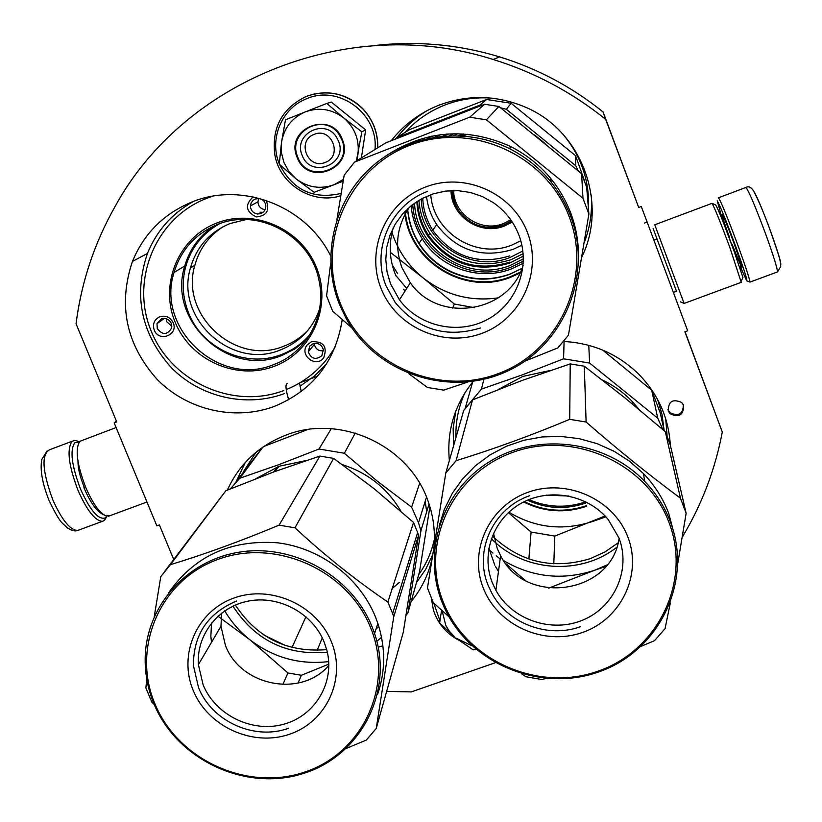 <?xml version="1.0" encoding="UTF-8"?>
<svg xmlns="http://www.w3.org/2000/svg" width="822" height="822" viewBox="0 0 822 822"><rect width="100%" height="100%" fill="white"/><g stroke="black" fill="none" stroke-linecap="round" stroke-linejoin="round"><path stroke-width="1.23" d="M266.153 200.383C270.048 210.37 266.749 215.888 256.269 216.936C245.686 211.583 244.648 204.894 253.166 196.879M257.091 213.936C252.919 212.919 250.7 210.247 250.443 205.942L251.162 202.829L253.073 200.301L255.252 198.986L259.207 198.564C263.153 199.489 265.362 201.976 265.855 206.024C265.403 211.449 262.485 214.08 257.091 213.936M154.228 330.043C152.399 323.981 154.248 319.542 159.766 316.747C165.767 315.124 170.257 317.128 173.216 322.769C178.723 335.006 158.821 342.599 154.228 330.043M157.279 328.677L156.992 323.663L161.359 318.895C165.777 317.703 169.075 319.183 171.253 323.323L171.623 328.019C167.369 335.047 162.592 335.263 157.279 328.677M307.294 344.788L311.61 341.664C323.642 341.294 327.659 346.709 323.642 357.919C315.771 368.482 298.663 354.744 307.294 344.788M309.802 346.083L312.977 343.791C318.206 342.579 321.659 344.541 323.344 349.669L321.834 355.751C315.74 360.221 311.209 358.916 308.25 351.847L309.802 346.083M685.055 331.749L722.302 432.074L684.901 331.8L687.675 330.783L647.14 222.053L641.252 206.497L638.704 207.463L603.081 111.967C572.112 87.009 537.619 68.647 499.612 56.893C458.399 44.439 416.59 40.668 374.185 45.59M116.364 421.039L114.186 422.919L116.745 421.953L76.056 323.755C81.337 282.285 94.355 243.168 115.111 206.414C184.066 80.33 348.939 13.203 493.169 59.492L499.612 56.893M603.081 111.967L605.67 119.365C571.999 92.228 534.495 72.274 493.169 59.492M605.67 119.365L638.704 207.463M647.14 222.053L644.366 223.101M682.281 537.146C701.783 504.708 715.119 469.681 722.302 432.074M386.648 691.415L411.308 691.898L495.193 662.758M173.689 559.422L159.396 524.919L156.848 525.854L114.186 422.919M223.389 226.553C208.963 235.78 199.458 248.676 194.876 265.208C179.515 315.35 236.14 366.55 284.001 346.113C293.269 342.579 301.325 337.205 308.168 330.012M668.265 410.979L670.043 413.754C679.013 417.905 683.544 415.131 683.627 405.421L681.695 402.503C672.735 398.567 668.265 401.403 668.265 410.979M342.229 319.594C335.551 361.464 312.925 390.399 274.343 406.397C234.773 421.141 187.437 410.209 157.259 379.517C126.095 344.603 117.823 305.229 132.445 261.417C144.014 233.448 163.855 213.648 191.968 202.007C242.11 181.21 306.144 206.024 330.619 255.868M391.282 140.675C403.921 124.667 419.754 112.861 438.794 105.257C467.728 94.438 496.498 95.023 525.094 107.035C581.627 130.462 608.496 202.87 581.801 257.039M449.367 460.546C446.582 431.139 454.525 404.743 473.195 381.336M563.532 341.469C592.57 343.021 617.486 353.779 638.273 373.733C657.96 393.748 668.635 417.514 670.31 445.021M227.345 490.107C239.181 464.101 258.704 445.771 285.933 435.126C340.359 413.445 409.736 445.812 428.211 501.574C433.307 516 435.239 530.704 433.995 545.695M431.786 559.751C428.128 575.369 421.224 589.343 411.082 601.673M246.025 219.556L229.955 223.574C209.682 232.092 196.509 246.908 190.416 268.013C174.901 318.731 232.194 370.517 280.6 349.864C299.568 342.25 312.535 328.759 319.501 309.38M667.885 409.562L669.776 412.654C678.715 416.795 683.226 414.021 683.318 404.352M213.792 226.06C199.376 235.873 189.707 249.148 184.786 265.907C166.876 320.868 229.03 378.017 281.782 355.505L295.108 348.795L306.729 339.424M217.45 224.519C195.451 233.746 180.984 249.734 174.028 272.514C155.697 328.954 219.577 387.645 273.736 364.567C306.688 352.761 327.074 315.216 318.946 280.22C310.624 235.893 258.385 207.216 217.45 224.519M216.535 223.132C178.446 237.692 159.304 284.176 175.096 322.049C190.334 360.139 236.479 380.812 274.106 366.355C311.959 352.474 332.18 306.39 316.614 267.838C301.623 229.081 254.399 208.007 216.535 223.132M404.753 211.593C408.329 261.273 464.656 296.146 510.709 277.261L519.956 273.079M446.5 134.068L442.904 136.072M523.655 501.975C544.061 512.085 565.084 513.514 586.713 506.26M277.908 466.711L273.551 472.003M314.271 343.432L314.353 344.377C315.586 349.083 318.628 351.21 323.467 350.737M171.839 326.293L166.815 321.782L166.25 318.741M250.443 205.942L257.944 201.791C258.2 205.993 260.358 208.603 264.437 209.6L265.136 209.682M257.944 201.791L258.766 198.513M301.263 391.57L299.527 383.052M303.39 380.648L303.883 381.305M310.058 334.41C302.26 343.514 292.766 350.203 281.566 354.498C246.436 368.564 202.376 348.836 188.587 312.894C182.535 297.585 181.6 282.049 185.793 266.307C191.3 247.607 202.51 233.438 219.423 223.79M263.071 212.343L260.029 212.199M191.228 265.177L190.653 267.869M721.48 216.217L717.216 200.774C719.969 205.449 726.011 220.317 735.341 245.398C743.869 268.907 747.66 280.703 746.715 280.816L740.262 266.564M718.264 197.855L718.592 197.855C721.511 202.736 727.891 218.395 737.724 244.833C745.554 266.369 749.633 278.802 749.941 282.11L746.962 280.918M770.769 231.804C778.054 252.087 781.373 263.102 780.736 264.828M753.558 190.92C756.702 195.718 762.426 209.322 770.748 231.732M106.922 516.206L105.627 517.768C98.866 520.532 90.533 511.068 80.628 489.357C71.586 465.591 69.665 450.014 74.874 442.626L79.231 442.031L76.775 440.798L78.974 441.897M106.881 516.288L104.476 520.46L102.36 521.343C95.095 520.778 87.009 510.524 78.111 490.59C68.586 465.55 66.582 449.141 72.1 441.383L74.247 440.448L76.775 440.798M287.279 383.453C285.203 384.141 285.666 389.587 288.676 399.79M676.475 291.286L653.13 228.495L676.496 291.276M680.472 301.849L684.11 303.441L654.754 224.776L712.037 203.332C714.688 207.966 720.617 222.649 729.813 247.381L741.218 282.336M742.595 278.268L742.954 277.538L732.33 246.045C723.761 222.998 718.212 209.302 715.695 204.955L715.448 204.822M110.035 515.661L106.017 515.959C99.503 512.949 92.732 503.424 85.714 487.384C76.795 463.927 74.874 448.565 79.95 441.28L116.108 427.553M103.891 514.87L102.863 514.336C96.76 511.52 90.441 502.632 83.895 487.682M325.183 162.417C343.175 156.19 331.646 126.732 314.158 134.387C296.187 140.696 307.767 170.02 325.183 162.417M283.919 162.437L288.851 171.356L295.869 178.703L279.275 164.195L281.443 142.853L281.443 152.789L283.919 162.437M302.136 155.245L302.106 155.163C292.827 134.253 324.813 117.556 336.547 137.295L338.459 140.994C348.6 164.4 310.552 179.227 302.136 155.245M341.109 193.406C313.336 199.787 292.807 190.129 279.521 164.431M279.295 163.876C268.835 139.134 281.823 107.99 306.801 98.671C339.013 84.471 378.716 114.124 374.976 149.522M297.102 157.269C284.309 128.242 331.8 109.46 342.332 139.524C354.94 168.695 307.582 187.118 297.102 157.269M361.382 157.896L365.677 129.907L331.297 102.062L326.817 103.449L344.028 118.204L361.844 131.808L356.409 160.968M343.164 181.148L333.958 184.765C320.282 189.543 307.582 187.519 295.869 178.703L314.086 192.307L333.958 184.765L343.462 179.381M357.097 160.537L357.94 154.454C359.574 139.987 354.929 127.903 344.028 118.204M281.443 142.853L281.576 141.908C284.176 127.831 291.944 117.885 304.89 112.059L305.753 111.71C319.193 107.096 331.708 109.059 343.288 117.597M281.576 141.908L285.481 119.796L304.89 112.059M305.753 111.71L326.817 103.449M365.677 129.907L361.844 131.808M297.728 157.012L297.502 156.406C287.012 131.366 324.782 111.628 339.219 134.757L341.849 139.709C354.148 168.15 307.952 186.121 297.728 157.012M442.123 610.684L445.75 625.326L449.326 631.204L454.998 637.286L439.616 623.014L441.589 610.212M439.955 620.764L433.728 603.091M471.92 645.763L456.076 638.18L473.184 649.863L475.928 649.329M520.418 272.103L510.483 276.665C464.615 295.488 408.544 260.512 405.328 210.997M444.404 135.938L448.144 133.945M450.98 190.632C451.268 216.679 480.593 235.976 504.616 225.947L512.27 222.032M451.946 190.591C452.357 198.945 455.131 206.414 460.248 213.011C472.28 226.533 486.932 230.561 504.215 225.094L511.736 221.231M412.767 204.452C414.874 251.306 467.759 284.977 511.079 267.129L523.367 261.119M411.092 205.767C412.212 217.666 415.922 228.67 422.231 238.791C440.16 268.229 479.473 281.484 511.613 268.845L523.285 263.245M584.432 180.624L575.595 155.718L575.76 165.767L506.29 109.275L500.649 107.846M578.277 170.945L575.76 165.767M397.663 273.705L392.217 264.766M435.054 137.017L440.654 134.664M545.078 143.521L534.557 134.972M448.267 114.402L409.52 129.64L396.769 137.613L479.843 105.144L486.634 99.493L448.267 114.402M498.307 297.852C470.369 301.787 445.267 295.108 423.011 277.826L390.902 252.786L390.399 253.412M474.489 307.685L454.361 304.027L452.603 308.116M391.991 232.492C397.93 250.638 408.277 265.753 423.011 277.826L454.361 304.027M395.29 139.093L396.769 137.613M482.031 105.247L479.843 105.144M575.595 155.718L511.171 103.305L506.29 109.275M511.171 103.305L486.634 99.493M450.538 271.342L450.333 271.712C469.773 280.631 489.583 281.494 509.763 274.301L522.052 268.352L510.308 273.942C490.004 281.186 470.081 280.312 450.538 271.342C437.407 264.941 426.916 255.57 419.045 243.25C412.469 232.698 408.657 221.21 407.609 208.788C410.64 237.424 424.892 258.396 450.333 271.712C437.345 265.372 426.937 256.125 419.117 243.959C412.377 233.212 408.534 221.498 407.568 208.819M523.388 258.868L510.4 265.362C467.79 282.953 415.85 249.261 414.586 203.126M453.754 135.579L457.833 133.698M509.969 262.074C476.698 272.113 449.593 263.287 428.663 235.616C421.881 225.136 418.172 213.648 417.545 201.143M521.898 245.233L513.092 249.354C481.846 258.817 456.385 250.556 436.688 224.591C431.088 215.991 427.707 206.589 426.526 196.376M520.799 240.815L511.921 245.048C476.606 259.629 433.369 232.832 430.749 194.68M511.952 221.55L503.999 225.69C486.665 231.177 471.972 227.139 459.909 213.576C454.658 206.825 451.874 199.171 451.555 190.612M418.953 200.291C419.754 212.24 423.402 223.245 429.875 233.284C450.713 260.934 477.736 269.76 510.935 259.752L523.141 253.669M330.67 263.143L326.581 295.858L332.663 311.199L352.073 328.091M498.913 106.48L486.377 119.806L469.681 117.197L354.508 162.129L385.795 142.853L484.62 104.25L498.913 106.48L581.596 173.699L586.672 187.21L588.891 214.039L568.444 335.191L557.83 347.912L525.227 361.002M518.877 235.02C530.991 266.359 516.802 303.945 487.446 319.491C458.224 335.314 419.21 326.54 399.441 299.825L390.501 283.744L387.049 271.877L385.785 259.577L386.751 247.258L389.936 235.298L395.238 224.108L402.492 214.059L411.473 205.469L421.871 198.636L433.358 193.797L445.555 191.105L458.07 190.663L470.461 192.482L482.339 196.52L493.292 202.633C505.129 210.853 513.658 221.652 518.877 235.02M523.131 265.424C508.859 313.346 438.373 323.858 410.332 282.768L401.958 267.674C394.303 246.292 396.79 226.112 409.418 207.165M527.488 232.616C512.784 193.036 464.605 171.572 425.395 187.097C385.96 202.037 365.43 249.559 380.976 288.224C395.957 327.115 443.007 348.158 481.969 333.331C521.138 319.09 542.787 271.979 527.488 232.616M569.214 216.782C592.981 278.555 558.693 351.919 497.649 373.856C436.934 396.697 363.941 364.023 340.452 303.606C316.069 243.548 347.624 169.168 409.315 145.525C470.646 120.978 546.373 154.67 569.214 216.782M397.869 148.463L396.923 149.46M581.596 173.699L582.973 198.297L486.377 119.806M484.62 104.25L469.681 117.197M354.508 162.129L344.182 175.189L336.928 219.515M577.547 240.507L577.291 241.853M577.558 240.558L577.311 241.997M396.142 275.843L406.715 288.419M432.074 136.072L427.584 138.404M408.842 373.702L427.389 387.45L443.654 390.131L468.006 381.983M588.891 214.039L582.973 198.297M385.559 156.139C425.282 130.071 466.999 126.876 510.739 146.573C539.068 161.215 559.052 183.306 570.673 212.826C575.78 226.451 578.39 240.507 578.503 254.984M570.622 216.114C558.796 186.07 538.461 163.588 509.619 148.69C464.225 126.023 406.674 134.356 369.992 168.366C333.259 202.346 321.022 257.954 339.26 303.924L346.247 318.669C376.455 373.476 448.678 397.684 505.787 371.883C563.193 346.761 593.494 275.791 570.622 216.114M393.296 227.632C388.436 244.093 389.34 260.214 396.019 276.017M403.602 289.231L405.01 291.091M480.418 327.999C446.305 338.376 417.864 329.817 395.105 302.342L386.042 285.84C371.061 249.929 390.573 204.812 427.574 191.382M453.621 190.56C453.857 214.85 481.219 232.873 503.619 223.512L510.791 219.844M452.306 190.581C452.655 198.975 455.409 206.476 460.567 213.073C472.414 226.358 486.84 230.304 503.835 224.92L511.541 220.923M274.62 471.612L278.72 466.742M419.662 483.315L411.617 507.174L377.534 481.384L344.377 453.261L319.008 449.018L278.596 464.749L239.901 478.199L262.927 447.065M429.033 503.978L420.946 530.704L418.501 522.741L411.617 507.174M326.714 649.616C287.453 652.832 257.009 637.975 235.39 605.033M400.93 511.202C387.46 488.432 367.989 472.938 342.507 464.707M306.401 460.495L279.018 466.29L255.848 478.702M285.45 645.547L263.975 635.067M307.541 429.598L263.8 446.469M331.266 428.694L319.008 449.018M322.296 637.872L317.158 650.366M305.959 616.747L292.005 647.5M262.588 447.302L234.157 484.23M230.314 488.885L239.901 478.199M406.068 615.421L408.01 612.544L420.946 530.704M355.248 433.06L344.377 453.261M426.68 511.767L425.2 501.307M408.01 612.544L419.508 571.845L429.906 506.753M392.279 588.398L399.307 582.51M146.706 678.725L145.884 687.952L151.885 702.255L154.228 704.505M164.842 571.208L225.896 490.703L273.757 471.931L319.902 456.076L333.609 458.378L374.308 488.864L413.558 522.453L418.603 535.153L393.738 616.706L376.229 728.456L366.355 740.057L346.381 748.39M376.229 728.456L403.263 632.334L418.603 535.153M198.39 664.638C196.314 634.605 218.508 606.42 249.004 600.964C279.439 595.262 312.709 613.459 324.176 642.085L326.909 650.397C335.191 682.188 315.247 715.818 283.631 724.264C252.138 733.08 215.549 715.181 203.137 684.89L198.39 664.638L220.964 626.261L225.403 645.352C240.538 686.175 301.222 698.053 328.851 665.388M221.663 613.048L220.964 626.261M331.42 641.879C316.85 605.064 270.839 584.421 233.89 598.056C196.715 611.157 177.963 654.692 193.314 690.696C208.12 726.884 253.114 747.147 289.837 734.128C326.786 721.634 346.555 678.489 331.42 641.879M370.732 627.987C394.252 685.425 362.934 752.613 305.352 771.848C248.1 791.925 178.302 760.453 155.091 704.207C131.027 648.26 159.858 580.127 217.994 559.402C275.771 537.824 348.076 570.242 370.732 627.987M333.609 458.378L294.975 527.827L279.09 525.124C240.733 541.143 204.514 554.326 170.421 564.683L160.804 576.582L154.248 616.623M413.558 522.453L387.871 602.053C355.751 580.198 324.793 555.456 294.975 527.827M319.902 456.076L279.09 525.124M225.896 490.703L170.421 564.683M328.708 661.597C299.557 664.967 273.233 657.651 249.734 639.629L217.912 616.192M328.831 664.114L301.345 675.294L287.936 672.961L249.734 639.629C239.582 631.522 231.259 621.925 224.735 610.828M378.233 647.181L382.898 645.804M381.542 637.276L376.856 641.252M232.934 606.133C255.18 640.41 286.652 655.781 327.351 652.236M376.003 629.128L378.798 626.374M301.345 675.294L298.078 683.092M417.668 532.43L392.659 613.561L387.871 602.053M392.659 613.561L393.738 616.706M168.808 592.559C194.444 556.114 230.592 539.52 277.24 542.777C320.354 547.822 359.646 577.589 375.541 617.117L377.863 623.446C385.652 647.541 385.559 671.225 377.565 694.498M287.936 672.961L282.809 684.562M372.191 627.094C352.186 576.736 294.605 543.815 240.682 551.952C186.666 559.72 145.453 606.677 145.165 659.1C145.052 674.615 148.032 689.648 154.094 704.187C177.141 759.929 245.48 791.863 302.856 773.646C360.509 756.189 394.375 691.538 374.565 633.515L372.191 627.094M211.542 622.942L210.853 636.351L211.49 642.372M288.748 728.2C254.635 740.828 211.891 721.572 198.534 687.613L193.437 665.615C193.304 634.82 207.647 613.294 236.479 601.067M586.497 505.684C565.197 512.836 544.483 511.49 524.333 501.646M664.238 430.769L660.169 412.695L651.712 390.255L657.734 418.151L589.621 363.067L563.573 358.813L522.237 374.904L481.425 389.114L483.922 379.291M662.881 429.598L657.734 418.151M618.103 542.88L604.869 551.994L590.186 558.672C553.031 569.903 520.408 562.34 492.316 535.965M639.249 409.623L632.139 401.372C623.549 392.474 613.613 385.343 602.341 379.99M550.534 370.414L522.751 376.445L498.348 389.474M564.087 341.49L563.573 358.813M553.802 563.83L554.819 536.078L531.094 532.07L528.844 558.97M508.345 512.62L531.094 532.07M472.66 381.994L465.077 408.668M465.632 407.959L481.425 389.114M588.768 345.332L589.621 363.067M651.712 390.255L602.721 350.11M554.819 536.078L605.074 515.99M508.849 512.157C535.276 527.991 563.183 531.104 592.559 521.477L605.917 516.884M585.819 501.831C566.553 508.345 547.575 507.595 528.895 499.601M546.075 495.142L568.927 496.036M677.811 563.142L686.144 513.288L670.238 444.733L665.327 431.704L624.679 397.684L584.308 366.201L570.232 363.899L521.384 380.72L472.537 399.872L456.066 460.7L445.791 473.03L427.461 587.997L433.307 602.711L449.007 616.808M618.925 537.855C631.214 569.451 614.609 606.955 583.045 619.983C551.644 633.382 511.983 619.85 495.882 590.299L492.286 582.644C480.706 553.586 493.436 518.466 521.518 503.105C549.466 487.528 587.864 494.721 608.157 519.453L618.925 537.855M619.11 538.359C611.547 594.285 525.433 606.482 500.639 555.744L497.259 548.531L493.477 533.242M627.874 537.095C613.746 499.16 566.563 478.065 527.888 492.337C488.987 506.054 468.386 551.1 483.346 588.172C497.742 625.46 543.845 646.154 582.274 632.529C620.918 619.469 642.588 574.825 627.874 537.095M669.016 522.545C691.867 581.75 657.569 651.271 597.347 671.399C537.454 692.381 465.93 660.251 443.356 602.31C419.898 544.698 451.576 474.202 512.435 452.501C572.934 429.916 647.078 463.033 669.016 522.545M472.537 399.872L463.68 410.548L445.791 473.03M584.308 366.201L586.107 422.035L569.708 419.333C531.176 435.455 493.292 449.244 456.066 460.7M665.327 431.704L680.441 498.183C649.39 475.198 617.938 449.819 586.107 422.035M570.232 363.899L569.708 419.333M488.617 549.445L492.912 553.083L488.587 549.641M607.006 564.961L594.46 570.324L605.793 566.45M491.33 538.616C523.224 571.855 580.507 575.986 616.757 547.288M548.695 588.131L594.46 570.324C562.69 580.64 532.42 577.414 503.639 560.635M496.211 555.744L500.197 559.001M505.859 563.697L525.196 580.353M521.878 673.989L525.875 676.753L541.852 679.527L545.787 678.499M641.057 646.359L654.507 640.677L665.049 628.666L670.32 603.009M686.144 513.288L680.441 498.183M439.102 526.172L444.425 509.198L452.388 493.2L462.837 478.579L475.517 465.684L490.138 454.833L506.362 446.295L523.809 440.284L542.058 436.955L560.666 436.41L579.171 438.66L597.142 443.664L614.116 451.288L629.693 461.358L643.482 473.616C654.62 485.257 663.025 498.481 668.687 513.298L674.657 535.718M670.331 521.703C664.577 506.64 656.028 493.19 644.695 481.353C605.66 440.541 537.907 431.94 490.159 461.296C442.185 490.344 421.789 551.798 442.113 602.382L444.507 607.982C469.968 664.351 541.811 693.491 600.759 671.194C660.025 649.678 693.008 580.538 670.331 521.703M488.843 548.11L494.823 565.217M495.553 566.574L498.481 571.454M580.548 626.683C547.75 638.663 507.657 623.436 491.731 593.011L488.093 585.233C473.667 550.781 493.251 508.017 529.738 495.697M284.453 393.574C246.189 407.866 200.434 397.314 171.284 367.64C141.199 333.876 133.246 295.817 147.436 253.453C156.673 230.818 171.973 213.494 193.334 201.482M326.55 363.971L314.22 376.24L299.989 386.217M397.108 137.397C405.359 126.701 415.274 117.834 426.844 110.775M591.224 194.968C592.457 211.49 590.104 227.437 584.175 242.829M453.569 445.853L453.148 428.539L455.665 411.38M665.728 418.86L667.104 435.865M236.263 481.394L245.316 462.416M432.516 555.066L425.632 569.41L416.518 582.449M283.826 390.553C233.397 409.788 171.726 382.148 151.227 331.194C129.989 280.528 155.42 218.066 206.589 198.379L212.672 196.222M335.52 346.278C323.94 366.335 307.51 380.781 286.241 389.618M405.051 132.434C416.138 120.3 429.351 111.186 444.692 105.093C460.115 99.113 476.072 96.832 492.594 98.239M562.988 134.294C581.246 156.108 589.764 181.169 588.511 209.466M455.933 437.592C455.46 422.025 458.45 407.096 464.913 392.803M657.621 399.513L662.018 414.463L664.032 429.855M243.394 471.787L255.94 452.326M434.345 539.335C431.519 552.209 426.31 563.995 418.706 574.691M737.211 259.649L723.586 223.081M732.135 244.36C744.311 275.051 744.999 274.897 734.221 243.898C721.284 208.562 716.99 203.435 729.689 237.784M718.51 197.763L745.636 187.539C747.784 188.526 754.493 204.133 765.785 234.373C773.574 255.981 777.468 268.506 777.468 271.938L777.139 272.061M77.967 461.306C77.987 468.335 79.95 476.678 83.865 486.326L84.409 487.6M79.467 529.81L77.556 530.509C70.045 530.036 61.814 519.864 52.875 499.992C42.302 471.355 41.203 454.597 49.577 449.747L72.418 441.147M312.545 94.386C331.821 90.122 348.641 94.972 362.995 108.925C373.147 119.909 378.079 132.866 377.781 147.796M323.611 92.783C338.931 92.557 352.052 97.931 362.995 108.925L362.882 108.966C373.044 119.961 377.976 132.928 377.678 147.857C377.956 132.938 373.034 119.961 362.882 108.966C346.401 93.328 327.567 89.136 306.38 96.38C282.059 108.196 271.537 127.657 274.825 154.772C279.778 184.488 312.494 204.822 340.719 195.79L337.164 196.694M458.419 640.009C445.986 633.217 437.643 623.21 433.4 609.986L431.365 598.375M421.306 198.945C421.953 242.048 470.42 273.87 510.205 257.399L522.864 250.977M551.315 182.289L550.185 177.737M460.443 135.743L463.176 134.603M523.306 256.115L509.691 263.081C476.287 273.161 449.069 264.294 428.046 236.51C421.172 225.886 417.442 214.244 416.867 201.585C417.432 214.254 421.162 225.896 428.046 236.51L428.663 235.616M458.707 135.661L463.31 133.904L458.686 135.661M585.706 503.115C565.896 509.815 546.466 508.849 527.436 500.208M194.876 265.208L190.416 268.013M670.043 413.754L669.776 412.654M193.417 201.452C172.024 213.463 156.694 230.797 147.436 253.453L132.445 261.417M397.16 137.356C405.462 126.619 415.429 117.721 427.07 110.651M453.59 445.791L453.189 428.375L455.758 411.134M184.786 265.907L174.028 272.514M301.469 382.209L317.559 376.178M308.25 351.847L314.353 344.377M156.992 323.663L164.369 318.412M673.372 292.437L676.557 291.255M653.87 240.116L657.045 238.925M740.735 266.657L739.584 266.544M720.915 216.443L721.767 216.165M749.941 282.11L777.468 271.938L780.756 266.513C780.15 260.266 781.475 262.804 770.748 231.886C765.159 216.114 759.549 202.654 753.908 191.485C751.462 187.324 748.811 185.957 745.944 187.406M105.627 517.768L104.476 520.46M102.36 521.343L77.556 530.509C75.192 531.526 71.802 530.642 67.363 527.868L62.421 523.234C59.729 520.891 55.331 513.452 49.238 500.937M49.166 500.773C42.343 483.634 39.888 469.865 41.778 459.488L47.152 450.867M715.664 204.925L712.006 203.291M742.954 277.538L741.239 281.093M684.11 303.441L741.413 282.265M108.34 516.288L146.963 502.006M463.063 135.907L467.708 134.243M509.856 255.878C478.794 265.28 453.374 257.152 433.584 231.506C426.906 221.416 423.279 210.309 422.724 198.184M449.696 135.651L453.991 133.709M419.045 243.25L422.231 238.791M432.762 230.242L436.688 224.591M459.909 213.576L460.248 213.011M428.468 235.308L429.875 233.284M399.441 299.825L410.332 282.768M510.739 146.573L509.619 148.69M460.567 213.073C455.439 206.466 452.717 198.965 452.398 190.581M418.501 522.741L426.505 497.135M377.863 623.446L374.565 633.515M632.57 404.116L632.139 401.372M495.882 590.299L500.639 555.744M643.482 473.616L644.695 481.353"/></g></svg>
